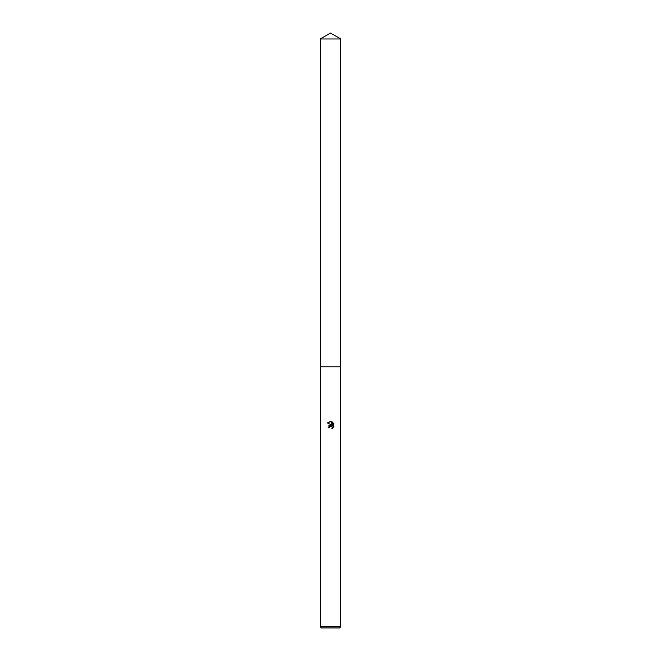 <?xml version="1.0" encoding="UTF-8"?>
<svg xmlns="http://www.w3.org/2000/svg" width="661" height="661" viewBox="0 0 661 661"><rect width="100%" height="100%" fill="white"/><g stroke="black" fill="none" stroke-linecap="round" stroke-linejoin="round"><path stroke-width="0.99" d="M320.238 38.974L340.762 38.974L330.5 33.05L320.238 38.974L320.238 366.789L340.762 366.789L340.762 626.76L320.238 626.76L321.428 627.95L339.572 627.95L340.762 626.76M331.896 426.362L332.326 428.361L332.367 426.998L330.855 425.99L329.219 427.634L328.137 427.634L330.5 424.94L331.805 425.097L327.451 422.949L331.161 421.52L332.491 425.353L332.491 422.073M331.863 421.735L333.863 423.734L331.863 421.735M333.549 423.139L333.549 427.188M333.863 426.593L331.863 428.592L333.863 426.593M329.219 427.634L329.327 427.039M331.805 425.097L328.848 425.791M329.393 426.89L330.062 426.196M330.236 426.105L331.07 426.006M331.161 421.52L330.574 421.454M330.5 421.445L327.451 422.949M320.238 626.76L320.238 366.789L340.762 366.789L340.762 38.974"/></g></svg>
